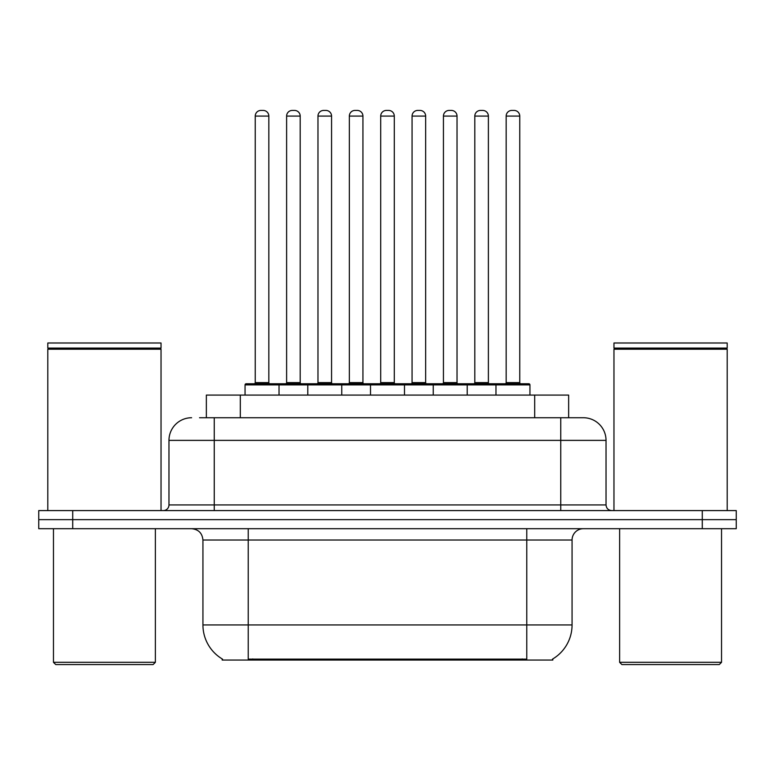<?xml version="1.0" encoding="UTF-8"?>
<svg xmlns="http://www.w3.org/2000/svg" width="775" height="775" viewBox="0 0 775 775"><rect width="100%" height="100%" fill="white"/><g stroke="black" fill="none" stroke-linecap="round" stroke-linejoin="round"><path stroke-width="1.16" d="M206.353 417.735L206.353 395.085L568.647 395.085L568.647 417.735M552.817 658.934L552.817 660.048L222.183 660.048L222.183 658.934M222.522 659.128A39.632 39.632 0 0 1 202.934 624.941L248.223 624.941L248.223 659.128L526.777 659.128L526.777 624.941L572.066 624.941L572.066 540.02A11.325 11.325 0 0 1 583.391 528.695M202.934 624.941L202.934 540.02C202.265 533.142 198.487 529.373 191.609 528.695M552.478 659.128A39.632 39.632 0 0 0 572.066 624.941M72.714 510.58L736.25 510.58L736.25 519.637L38.75 519.637L38.75 528.695L72.714 528.695L72.714 519.637L38.75 519.637L38.75 510.58L72.714 510.58L72.714 519.637L736.25 519.637L736.25 528.695L72.714 528.695M200.057 417.735L583.042 417.735M199.543 417.735L214.258 417.735L214.258 440.374L168.969 440.374L168.969 504.922A5.657 5.657 0 0 1 163.302 510.58M191.609 417.735A22.649 22.649 0 0 0 168.969 440.374M583.391 417.735A22.649 22.649 0 0 1 606.031 440.374L606.031 504.922C606.37 508.361 608.259 510.25 611.698 510.58M495.971 395.085L495.971 384.894A1.133 1.133 0 0 1 497.104 383.761L528.812 383.761A1.133 1.133 0 0 1 529.945 384.894L245.055 384.894A1.133 1.133 0 0 1 246.188 383.761L277.896 383.761A1.133 1.133 0 0 1 279.029 384.894L279.029 395.085M268.838 116.085L255.246 116.085A5.657 5.657 0 0 1 260.904 110.428L263.171 110.428A5.657 5.657 0 0 1 268.838 116.085L268.838 382.627A1.133 1.133 0 0 0 269.971 383.761M255.246 116.085L255.246 382.627A1.133 1.133 0 0 1 254.113 383.761M245.055 384.894L245.055 395.085M310.387 384.894A1.133 1.133 0 0 0 309.254 383.761L277.557 383.761M286.614 116.085A5.657 5.657 0 0 1 292.272 110.428L294.539 110.428A5.657 5.657 0 0 1 300.196 116.085L286.614 116.085L286.614 382.627A1.133 1.133 0 0 1 285.481 383.761M300.196 116.085L300.196 382.627A1.133 1.133 0 0 0 301.33 383.761M307.782 395.085L307.782 384.894A1.133 1.133 0 0 1 308.915 383.761L340.622 383.761A1.133 1.133 0 0 1 341.756 384.894L341.756 395.085M331.564 116.085L317.973 116.085A5.657 5.657 0 0 1 323.64 110.428L325.907 110.428A5.657 5.657 0 0 1 331.564 116.085L331.564 382.627A1.133 1.133 0 0 0 332.698 383.761M317.973 116.085L317.973 382.627A1.133 1.133 0 0 1 316.839 383.761M370.518 395.085L370.518 384.894A1.133 1.133 0 0 1 371.651 383.761L403.349 383.761A1.133 1.133 0 0 1 404.482 384.894L404.482 395.085M394.291 116.085L380.709 116.085A5.657 5.657 0 0 1 386.367 110.428L388.633 110.428A5.657 5.657 0 0 1 394.291 116.085L394.291 382.627A1.133 1.133 0 0 0 395.424 383.761M380.709 116.085L380.709 382.627A1.133 1.133 0 0 1 379.576 383.761M433.244 395.085L433.244 384.894A1.133 1.133 0 0 1 434.378 383.761L466.085 383.761A1.133 1.133 0 0 1 467.218 384.894L467.218 395.085M457.027 116.085L443.436 116.085A5.657 5.657 0 0 1 449.093 110.428L451.36 110.428A5.657 5.657 0 0 1 457.027 116.085L457.027 382.627A1.133 1.133 0 0 0 458.161 383.761M443.436 116.085L443.436 382.627A1.133 1.133 0 0 1 442.302 383.761M519.754 116.085L506.162 116.085A5.657 5.657 0 0 1 511.829 110.428L514.096 110.428A5.657 5.657 0 0 1 519.754 116.085L519.754 382.627A1.133 1.133 0 0 0 520.887 383.761M506.162 116.085L506.162 382.627A1.133 1.133 0 0 1 505.029 383.761M529.945 384.894L529.945 395.085M373.124 384.894A1.133 1.133 0 0 0 371.99 383.761L340.283 383.761M349.341 116.085A5.657 5.657 0 0 1 354.998 110.428L357.265 110.428A5.657 5.657 0 0 1 362.933 116.085L349.341 116.085L349.341 382.627A1.133 1.133 0 0 1 348.207 383.761M362.933 116.085L362.933 382.627A1.133 1.133 0 0 0 364.066 383.761M435.85 384.894A1.133 1.133 0 0 0 434.717 383.761M403.01 383.761L434.378 383.761M412.067 116.085A5.657 5.657 0 0 1 417.735 110.428L420.002 110.428A5.657 5.657 0 0 1 425.659 116.085L412.067 116.085L412.067 382.627A1.133 1.133 0 0 1 410.934 383.761M425.659 116.085L425.659 382.627A1.133 1.133 0 0 0 426.793 383.761M498.577 384.894A1.133 1.133 0 0 0 497.443 383.761L465.746 383.761M474.804 116.085A5.657 5.657 0 0 1 480.461 110.428L482.728 110.428A5.657 5.657 0 0 1 488.386 116.085L474.804 116.085L474.804 382.627A1.133 1.133 0 0 1 473.67 383.761M488.386 116.085L488.386 382.627A1.133 1.133 0 0 0 489.519 383.761M153.111 664.572L55.732 664.572L53.465 662.315L155.378 662.315L153.111 664.572M53.465 528.695L53.465 662.315M155.378 528.695L155.378 662.315M47.808 349.225L48.379 348.663L160.473 348.663L161.035 349.225L47.808 349.225L47.808 510.58M161.035 349.225L161.035 510.58M160.473 348.663L161.035 348.091L47.808 348.091L48.379 348.663M161.035 348.091L161.035 342.996L47.808 342.996L47.808 348.091M719.268 664.572L621.889 664.572L619.622 662.315L721.535 662.315L719.268 664.572M619.622 528.695L619.622 662.315M721.535 528.695L721.535 662.315M613.965 349.225L614.527 348.663L726.621 348.663L727.192 349.225L613.965 349.225L613.965 510.58M727.192 349.225L727.192 510.58M726.621 348.663L727.192 348.091L613.965 348.091L614.527 348.663M727.192 348.091L727.192 342.996L613.965 342.996L613.965 348.091M522.243 660.048L522.243 658.934M252.757 660.048L252.757 658.934M240.318 417.735L240.318 395.085M534.682 417.735L534.682 395.085M526.777 528.695L526.777 540.02L202.934 540.02M572.066 540.02L526.777 540.02L526.777 624.941L248.223 624.941L248.223 528.695M702.286 528.695L702.286 510.58M214.258 510.58L214.258 504.922L606.031 504.922M168.969 504.922L214.258 504.922L214.258 440.374L560.742 440.374L560.742 510.58M606.031 440.374L560.742 440.374L560.742 417.735M255.246 382.627L268.838 382.627M286.614 382.627L300.196 382.627M317.973 382.627L331.564 382.627M380.709 382.627L394.291 382.627M443.436 382.627L457.027 382.627M506.162 382.627L519.754 382.627M349.341 382.627L362.933 382.627M412.067 382.627L425.659 382.627M474.804 382.627L488.386 382.627"/></g></svg>
